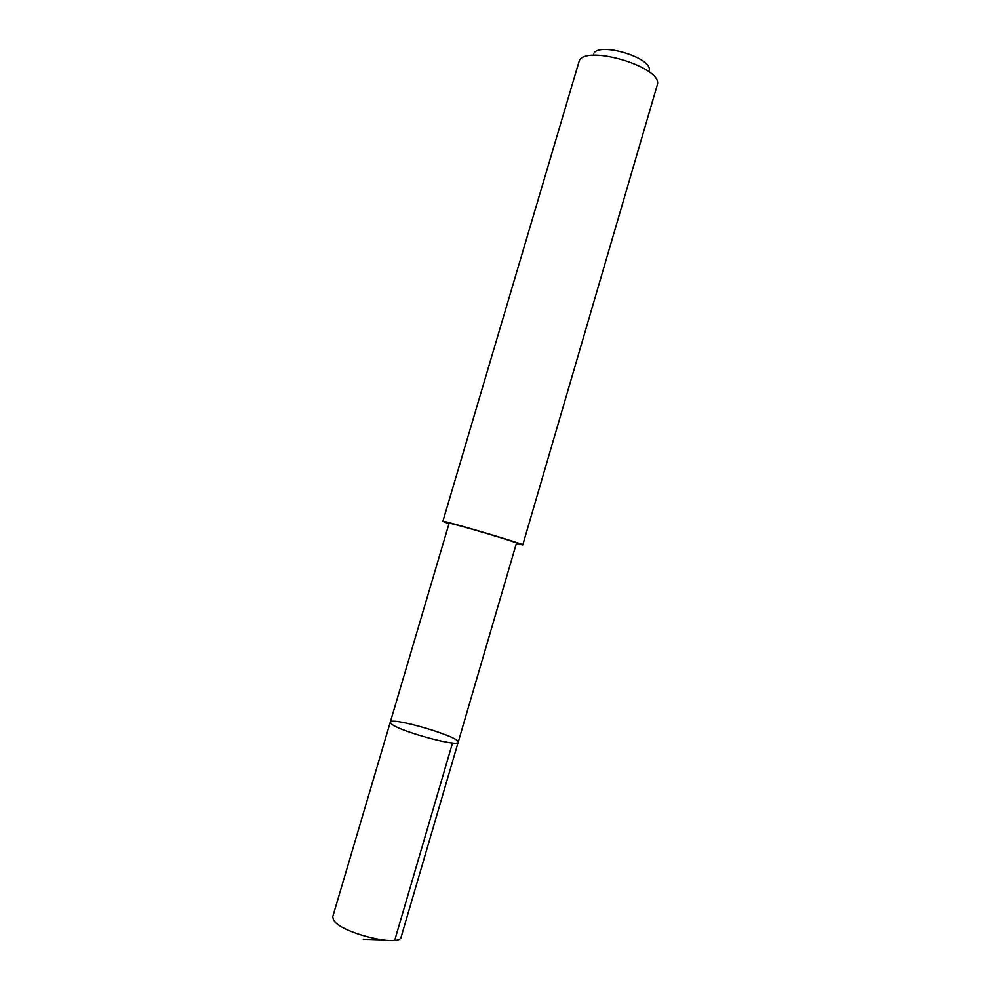 <?xml version="1.0" encoding="UTF-8"?>
<svg xmlns="http://www.w3.org/2000/svg" width="990" height="990" viewBox="0 0 990 990"><rect width="100%" height="100%" fill="white"/><g stroke="black" fill="none" stroke-linecap="round" stroke-linejoin="round"><path stroke-width="1.49" d="M391.52 724.012L390.27 722.217C390.654 716.364 461.031 737.08 458.184 742.203C458.989 747.487 399.75 731.375 391.52 724.012L390.27 722.217L332.727 916.728L333.531 920.069C340.263 932.827 400.406 947.653 401.185 936.874L458.184 742.203C458.989 747.487 399.75 731.375 391.52 724.012M390.27 722.217L449.126 523.277L450.821 523.5C460.585 525.43 518.884 542.842 516.483 543.089L458.184 742.203M448.977 523.772L442.852 521.408C440.76 519.453 525.591 544.413 522.757 544.921L516.335 543.597M442.852 521.408L579.051 61.541C584.013 43.721 662.867 66.936 657.385 84.596L522.757 544.921M593.567 54.091C597.514 41.345 652.806 57.618 649.23 70.463M452.529 742.97L394.725 940.252M380.94 939.807L363.293 939.225"/></g></svg>
